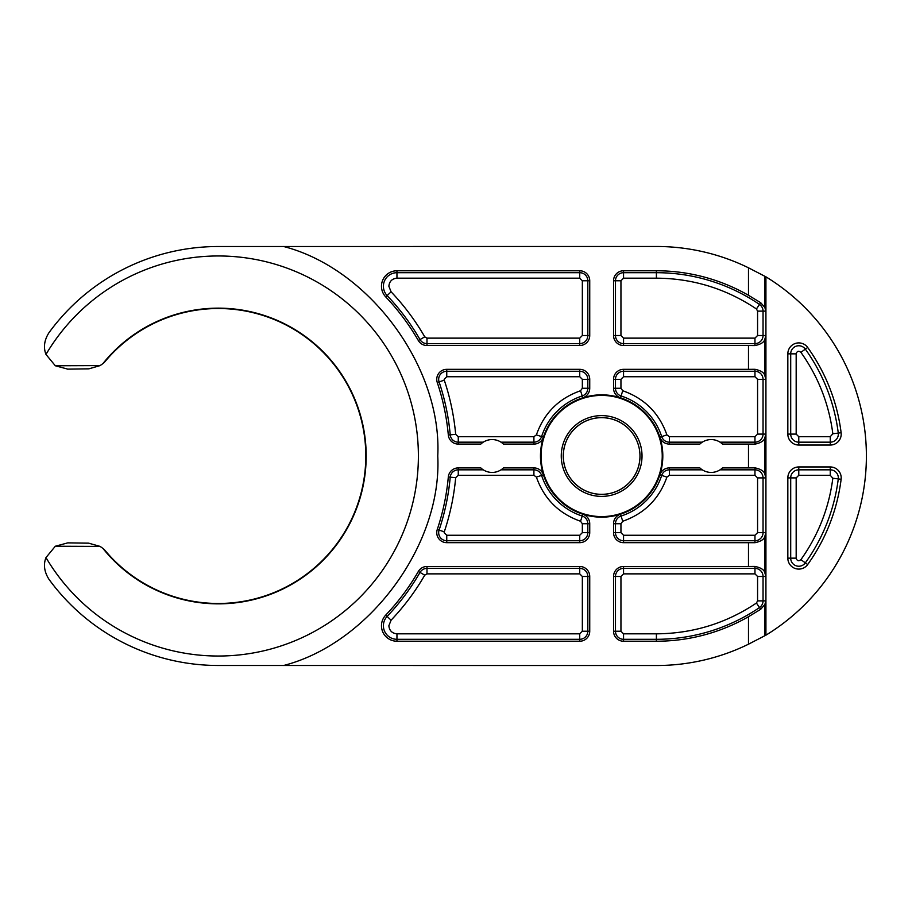 <?xml version="1.0" encoding="UTF-8"?>
<svg xmlns="http://www.w3.org/2000/svg" width="912" height="912" viewBox="0 0 912 912"><rect width="100%" height="100%" fill="white"/><g stroke="black" fill="none" stroke-linecap="round" stroke-linejoin="round"><path stroke-width="1.37" d="M639.973 456A38.327 38.327 0 0 1 601.646 494.327A38.327 38.327 0 0 1 563.308 456A38.327 38.327 0 0 1 601.646 417.673A38.327 38.327 0 0 1 639.973 456A38.372 38.372 0 0 0 601.646 417.628A38.372 38.372 0 0 0 563.263 456A38.372 38.372 0 0 0 601.646 494.372A38.372 38.372 0 0 0 640.019 456M88.635 543.164L100.126 546.402L102.931 548.42A147.847 147.847 0 0 0 366.179 456A147.847 147.847 0 0 0 102.931 363.58L100.126 365.598L55.324 365.769L45.976 354.426C43.263 347.415 44.243 340.199 48.917 332.777A209.486 209.486 0 0 1 218.333 246.514L656.401 246.479A209.521 209.521 0 0 1 748.478 267.797L765.92 276.826A209.999 209.999 0 0 1 765.92 635.174L748.478 644.203A209.521 209.521 0 0 1 656.401 665.521L218.333 665.486A209.486 209.486 0 0 1 48.917 579.223C44.243 571.801 43.263 564.585 45.976 557.574L55.324 546.231L67.773 542.868L88.874 543.164L67.773 542.868M102.931 363.58A22.287 22.287 0 0 0 105.655 360.856A147.47 147.47 0 0 1 365.803 456A147.47 147.47 0 0 1 105.655 551.144A22.287 22.287 0 0 0 102.931 548.42M642.025 456A40.39 40.39 0 0 1 601.646 496.39A40.39 40.39 0 0 1 561.256 456A40.39 40.39 0 0 1 601.646 415.61A40.39 40.39 0 0 1 642.025 456M601.646 395.409A60.591 60.591 0 0 1 662.237 456A60.591 60.591 0 0 1 601.646 516.591A60.591 60.591 0 0 1 541.055 456A60.591 60.591 0 0 1 601.646 395.409M601.646 517.161A61.161 61.161 0 0 0 662.807 456A61.161 61.161 0 0 0 601.646 394.839A61.161 61.161 0 0 0 540.474 456A61.161 61.161 0 0 0 601.646 517.161M841.126 432.733A10.955 10.955 0 0 1 830.262 445.045L798.775 445.045A10.955 10.955 0 0 1 787.831 434.101L787.831 353.845A10.955 10.955 0 0 1 807.679 347.461A186.185 186.185 0 0 1 841.126 432.733L838.276 433.086A183.301 183.301 0 0 0 805.342 349.136L807.679 347.461M830.262 466.955A10.955 10.955 0 0 1 841.126 479.267A186.185 186.185 0 0 1 807.679 564.539A10.955 10.955 0 0 1 787.831 558.155L787.831 477.899A10.955 10.955 0 0 1 798.775 466.955L830.262 466.955L830.262 469.828L798.775 469.828L798.775 466.955M88.635 368.836L67.511 369.143L88.874 368.836L100.126 365.598M67.773 369.132L55.324 365.769M480.806 444.087A16.427 16.427 0 0 1 503.447 444.087L533.908 444.087A9.998 9.998 0 0 0 543.427 437.167A61.195 61.195 0 0 1 582.814 397.78A9.998 9.998 0 0 0 589.733 388.261L589.733 379.335A9.998 9.998 0 0 0 579.736 369.337L446.755 369.337A9.998 9.998 0 0 0 437.27 382.516A230.941 230.941 0 0 1 448.316 435.001A9.998 9.998 0 0 0 458.269 444.087L480.806 444.087M385.73 615.098A15.47 15.47 0 0 0 396.948 641.227L579.736 641.227A9.998 9.998 0 0 0 589.733 631.229L589.733 576.475A9.998 9.998 0 0 0 579.736 566.477L426.987 566.477A9.998 9.998 0 0 0 418.334 571.471A230.941 230.941 0 0 1 385.73 615.098L387.121 616.421A13.555 13.555 0 0 0 396.948 639.301L396.948 633.829L579.736 633.829L579.736 641.227M396.948 270.773A15.47 15.47 0 0 0 385.73 296.902A230.941 230.941 0 0 1 418.334 340.529A9.998 9.998 0 0 0 426.987 345.523L579.736 345.523A9.998 9.998 0 0 0 589.733 335.525L589.733 280.771A9.998 9.998 0 0 0 579.736 270.773L396.948 270.773L396.948 272.699A13.555 13.555 0 0 0 387.121 295.579L391.088 291.817C404.084 305.497 415.302 320.5 424.741 336.836L419.999 339.572A232.868 232.868 0 0 0 387.121 295.579L385.73 296.902M533.908 467.913L503.447 467.913A16.427 16.427 0 0 1 480.806 467.913L458.269 467.913A9.998 9.998 0 0 0 448.316 476.999A230.941 230.941 0 0 1 437.27 529.484A9.998 9.998 0 0 0 446.755 542.663L579.736 542.663A9.998 9.998 0 0 0 589.733 532.665L589.733 523.739A9.998 9.998 0 0 0 582.814 514.22A61.195 61.195 0 0 1 543.427 474.833A9.998 9.998 0 0 0 533.908 467.913L533.908 469.828L500.996 469.828M765.92 276.826L765.92 311.117L764.837 307.481L760.699 302.704L748.478 295.283A185.227 185.227 0 0 0 656.401 270.773L623.546 270.773A9.998 9.998 0 0 0 613.548 280.771L613.548 335.525A9.998 9.998 0 0 0 623.546 345.523L748.478 345.523L748.478 369.337L623.546 369.337A9.998 9.998 0 0 0 613.548 379.335L613.548 388.261A9.998 9.998 0 0 0 620.468 397.78A61.195 61.195 0 0 1 659.866 437.167A9.998 9.998 0 0 0 669.374 444.087L699.846 444.087A16.427 16.427 0 0 1 722.475 444.087L748.478 444.087L748.478 467.913L722.475 467.913A16.427 16.427 0 0 1 699.846 467.913L669.374 467.913A9.998 9.998 0 0 0 659.866 474.833A61.195 61.195 0 0 1 620.468 514.22A9.998 9.998 0 0 0 613.548 523.739L613.548 532.665A9.998 9.998 0 0 0 623.546 542.663L754.965 542.708C760.939 541.432 764.233 539.3 764.837 536.302L765.92 532.665L765.92 635.174M748.478 542.663L748.478 566.477L623.546 566.477A9.998 9.998 0 0 0 613.548 576.475L613.548 631.229A9.998 9.998 0 0 0 623.546 641.227L656.401 641.227A185.227 185.227 0 0 0 748.478 616.717L760.699 609.296L764.837 604.519L765.92 600.883L763.048 600.883L763.048 576.475L765.92 576.475L764.837 572.827C764.233 569.829 760.95 567.697 754.965 566.432L754.965 568.393L623.546 568.393A8.071 8.071 0 0 0 615.475 576.475L615.475 631.229A8.071 8.071 0 0 0 623.546 639.301L656.401 639.301A183.301 183.301 0 0 0 759.514 607.552L760.699 609.296M748.478 345.523L754.965 345.568C760.939 344.303 764.233 342.171 764.837 339.173L765.92 335.525L763.048 335.525L763.048 311.117L765.92 311.117L765.92 532.665L763.048 532.665L763.048 477.899L765.92 477.899L764.837 474.263C764.233 471.265 760.95 469.133 754.965 467.856L754.965 469.828L720.035 469.828M55.324 546.231L100.126 546.402M748.478 467.913L754.965 467.856M748.478 444.087L754.965 444.144C760.939 442.867 764.233 440.735 764.837 437.737L765.92 434.101L763.048 434.101L763.048 379.335L765.92 379.335L764.837 375.698C764.233 372.7 760.95 370.568 754.965 369.292L754.965 371.264L623.546 371.264A8.071 8.071 0 0 0 615.475 379.335L613.548 379.335M748.478 369.337L754.965 369.292M748.478 566.477L754.965 566.432M582.814 397.78L582.221 395.956A63.11 63.11 0 0 0 541.591 436.586L536.393 434.899C544.065 413.136 558.782 398.419 580.545 390.746L582.346 388.261L589.733 388.261M543.427 474.833L541.591 475.414A63.11 63.11 0 0 0 582.221 516.044L580.545 521.254C558.782 513.581 544.065 498.864 536.393 477.101L533.908 475.3L458.269 475.3L458.269 469.828A8.071 8.071 0 0 0 450.232 477.17L448.316 476.999M659.866 437.167L661.69 436.586A63.11 63.11 0 0 0 621.061 395.956L622.748 390.746C644.51 398.419 659.228 413.136 666.9 434.899L669.374 436.7L754.965 436.7L754.965 444.144M760.699 302.704L756.436 308.963C726.169 288.694 692.835 278.422 656.401 278.171L623.546 278.171L620.947 280.771L620.947 335.525L623.546 338.135L754.965 338.135L754.965 345.568M656.401 633.829C692.824 633.578 726.169 623.306 756.436 603.037L759.514 607.552A8.071 8.071 0 0 0 763.048 600.883L757.576 600.883L757.576 576.475L763.048 576.475A8.071 8.071 0 0 0 754.965 568.393L754.965 573.865L623.546 573.865L620.947 576.475L620.947 631.229L623.546 633.829L656.401 633.829L656.401 641.227M620.468 514.22L621.061 516.044A63.11 63.11 0 0 0 661.69 475.414L666.9 477.101C659.228 498.864 644.51 513.581 622.748 521.254L620.947 523.739L613.548 523.739M426.987 566.477L426.987 568.393A8.071 8.071 0 0 0 419.999 572.428A232.868 232.868 0 0 1 387.121 616.421L391.088 620.183L388.865 625.757C389.378 630.637 392.069 633.327 396.948 633.829M579.736 270.773L579.736 272.699L396.948 272.699L396.948 278.171C392.069 278.673 389.378 281.363 388.865 286.243L391.088 291.817M437.27 529.484L439.094 530.089A8.071 8.071 0 0 0 446.755 540.736L446.755 535.264L579.736 535.264L582.346 532.665L589.733 532.665M444.281 531.833L439.094 530.089A232.868 232.868 0 0 0 450.232 477.17L455.681 477.671C453.982 496.162 450.186 514.22 444.281 531.833L444.144 532.665L446.755 535.264M787.831 353.845L796.176 353.845L796.176 434.101L798.775 436.7L830.262 436.7L830.262 442.172A8.071 8.071 0 0 0 838.276 433.086L832.838 433.77C828.962 403.97 818.315 376.827 800.896 352.328L805.342 349.136A8.071 8.071 0 0 0 790.704 353.845L790.704 434.101L787.831 434.101M830.262 436.7L832.838 433.77M45.976 354.426A200.07 200.07 0 0 1 418.391 456A200.07 200.07 0 0 1 45.976 557.574M807.679 564.539L805.342 562.864A183.301 183.301 0 0 0 838.276 478.914A8.071 8.071 0 0 0 830.262 469.828L830.262 475.3L798.775 475.3L798.775 469.828A8.071 8.071 0 0 0 790.704 477.899L787.831 477.899M283.518 665.521C369.406 643.484 442.24 544.555 437.76 456C442.24 367.445 369.406 268.516 283.518 246.479M748.478 267.797L748.478 295.283M748.478 616.717L748.478 644.203M764.837 307.481L764.837 276.416M764.837 604.519L764.837 635.584M500.996 442.172L533.908 442.172L533.908 444.087M458.269 444.087L458.269 442.172L483.257 442.172M448.316 435.001L450.232 434.83A8.071 8.071 0 0 0 458.269 442.172L458.269 436.7L533.908 436.7L533.908 442.172A8.071 8.071 0 0 0 541.591 436.586L543.427 437.167M446.755 369.337L446.755 371.264A8.071 8.071 0 0 0 439.094 381.911L444.281 380.167C450.186 397.78 453.982 415.838 455.681 434.329L450.232 434.83A232.868 232.868 0 0 0 439.094 381.911L437.27 382.516M579.736 369.337L579.736 371.264L446.755 371.264L446.755 376.736L444.144 379.335L444.281 380.167M589.733 379.335L587.818 379.335A8.071 8.071 0 0 0 579.736 371.264L579.736 376.736L446.755 376.736M580.545 390.746L582.221 395.956A8.071 8.071 0 0 0 587.818 388.261L587.818 379.335L582.346 379.335L579.736 376.736M396.948 641.227L396.948 639.301L579.736 639.301A8.071 8.071 0 0 0 587.818 631.229L587.818 576.475A8.071 8.071 0 0 0 579.736 568.393L426.987 568.393L426.987 573.865L424.741 575.164C415.302 591.5 404.084 606.503 391.088 620.183M424.741 575.164L418.334 571.471M579.736 566.477L579.736 573.865L426.987 573.865M589.733 576.475L582.346 576.475L579.736 573.865M589.733 631.229L582.346 631.229L582.346 576.475M418.334 340.529L419.999 339.572A8.071 8.071 0 0 0 426.987 343.607L579.736 343.607A8.071 8.071 0 0 0 587.818 335.525L587.818 280.771A8.071 8.071 0 0 0 579.736 272.699L579.736 278.171L396.948 278.171M589.733 280.771L582.346 280.771L579.736 278.171M589.733 335.525L582.346 335.525L582.346 280.771M579.736 345.523L579.736 338.135L582.346 335.525M426.987 345.523L426.987 338.135L579.736 338.135M536.393 477.101L541.591 475.414A8.071 8.071 0 0 0 533.908 469.828L533.908 475.3M589.733 523.739L587.818 523.739A8.071 8.071 0 0 0 582.221 516.044L582.814 514.22M579.736 542.663L579.736 540.736A8.071 8.071 0 0 0 587.818 532.665L587.818 523.739L582.346 523.739L580.545 521.254M446.755 542.663L446.755 540.736L579.736 540.736L579.736 535.264M458.269 467.913L458.269 469.828L483.257 469.828M702.297 469.828L669.374 469.828L669.374 467.913M764.837 437.737L764.837 474.263M720.035 442.172L754.965 442.172A8.071 8.071 0 0 0 763.048 434.101L757.576 434.101L757.576 379.335L763.048 379.335A8.071 8.071 0 0 0 754.965 371.264L754.965 376.736L623.546 376.736L620.947 379.335L615.475 379.335L615.475 388.261A8.071 8.071 0 0 0 621.061 395.956L620.468 397.78M669.374 444.087L669.374 442.172L702.297 442.172M666.9 434.899L661.69 436.586A8.071 8.071 0 0 0 669.374 442.172L669.374 436.7M613.548 388.261L620.947 388.261L622.748 390.746M623.546 369.337L623.546 376.736M764.837 339.173L764.837 375.698M623.546 345.523L623.546 343.607L754.965 343.607A8.071 8.071 0 0 0 763.048 335.525L757.576 335.525L757.576 311.117L763.048 311.117A8.071 8.071 0 0 0 759.514 304.448A183.301 183.301 0 0 0 656.401 272.699L623.546 272.699A8.071 8.071 0 0 0 615.475 280.771L615.475 335.525A8.071 8.071 0 0 0 623.546 343.607L623.546 338.135M613.548 335.525L620.947 335.525M613.548 280.771L620.947 280.771M623.546 270.773L623.546 278.171M656.401 270.773L656.401 278.171M623.546 641.227L623.546 633.829M613.548 631.229L620.947 631.229M613.548 576.475L620.947 576.475M623.546 566.477L623.546 573.865M764.837 536.302L764.837 572.827M623.546 542.663L623.546 540.736L754.965 540.736L754.965 542.708M613.548 532.665L615.475 532.665A8.071 8.071 0 0 0 623.546 540.736L623.546 535.264L754.965 535.264L754.965 540.736A8.071 8.071 0 0 0 763.048 532.665L757.576 532.665L757.576 477.899L763.048 477.899A8.071 8.071 0 0 0 754.965 469.828L754.965 475.3L669.374 475.3L669.374 469.828A8.071 8.071 0 0 0 661.69 475.414L659.866 474.833M622.748 521.254L621.061 516.044A8.071 8.071 0 0 0 615.475 523.739L615.475 532.665L620.947 532.665L623.546 535.264M796.176 434.101L790.704 434.101A8.071 8.071 0 0 0 798.775 442.172L798.775 445.045M798.775 436.7L798.775 442.172L830.262 442.172L830.262 445.045M798.775 475.3L796.176 477.899L790.704 477.899L790.704 558.155A8.071 8.071 0 0 0 805.342 562.864L800.896 559.672C818.315 535.173 828.962 508.03 832.838 478.23L841.126 479.267M796.176 477.899L796.176 558.155L787.831 558.155M455.681 434.329L458.269 436.7M533.908 436.7L536.393 434.899M579.736 633.829L582.346 631.229M424.741 336.836L426.987 338.135M458.269 475.3L455.681 477.671M669.374 475.3L666.9 477.101M800.896 352.328C798.593 350.584 797.02 351.097 796.176 353.845M832.838 478.23L830.262 475.3M796.176 558.155C797.02 560.903 798.593 561.416 800.896 559.672M757.576 311.117L756.436 308.963M756.436 603.037L757.576 600.883M582.346 388.261L582.346 379.335M582.346 523.739L582.346 532.665M620.947 523.739L620.947 532.665M754.965 535.264L757.576 532.665M757.576 477.899L754.965 475.3M754.965 436.7L757.576 434.101M757.576 379.335L754.965 376.736M620.947 379.335L620.947 388.261M754.965 338.135L757.576 335.525M757.576 576.475L754.965 573.865"/></g></svg>
